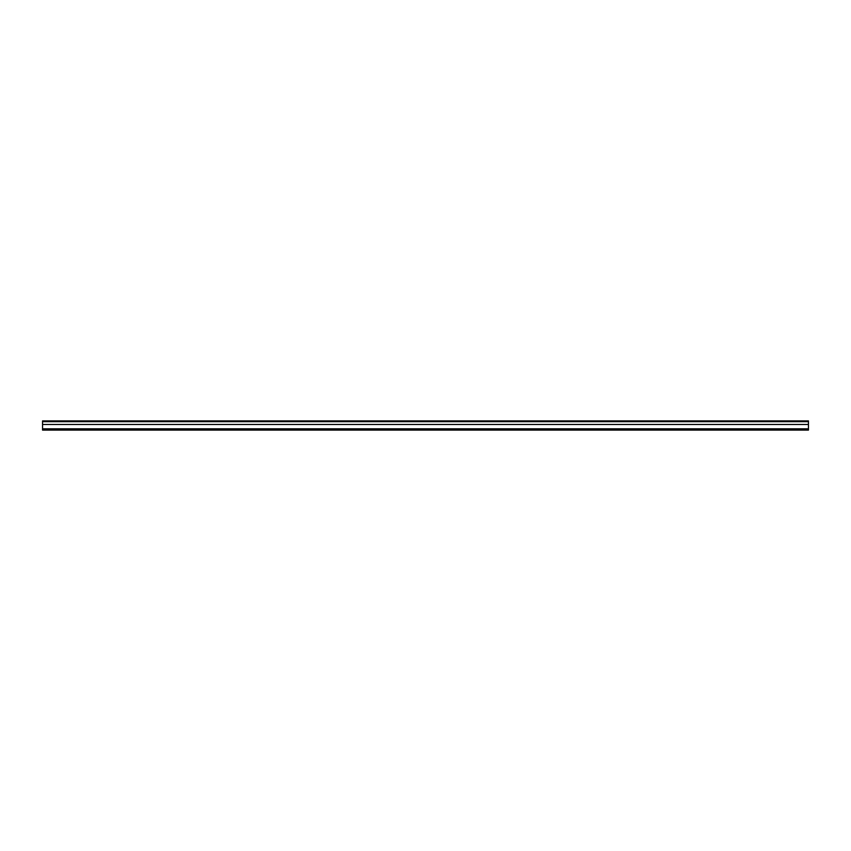<?xml version="1.0" encoding="UTF-8"?>
<svg xmlns="http://www.w3.org/2000/svg" width="851" height="851" viewBox="0 0 851 851"><rect width="100%" height="100%" fill="white"/><g stroke="black" fill="none" stroke-linecap="round" stroke-linejoin="round"><path stroke-width="1.28" d="M808.45 424.479L808.45 430.095L42.55 430.095L42.55 420.905L808.45 420.905L808.45 424.479L42.55 424.479M808.45 428.819L42.55 428.819M808.45 429.712L42.55 429.712M808.45 421.67L42.55 421.67"/></g></svg>
